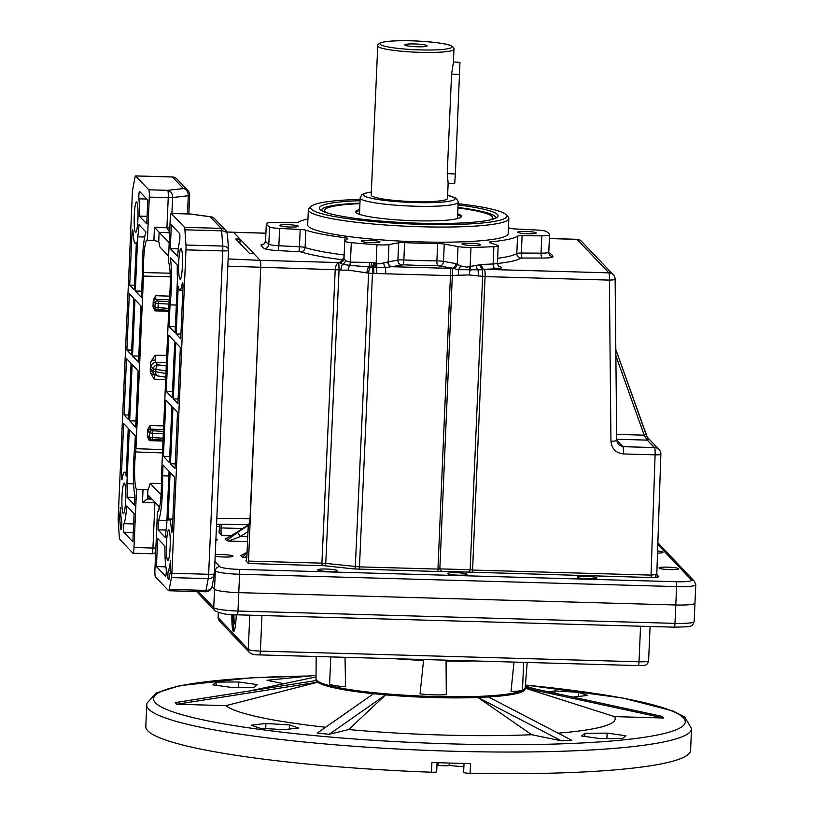 <?xml version="1.0" encoding="UTF-8"?>
<svg xmlns="http://www.w3.org/2000/svg" width="814" height="814" viewBox="0 0 814 814"><rect width="100%" height="100%" fill="white"/><g stroke="black" fill="none" stroke-linecap="round" stroke-linejoin="round"><path stroke-width="1.22" d="M360.114 199.42A98.158 11.966 2.5 0 0 311.436 206.196A98.158 11.966 2.5 0 0 420.462 224.308A98.158 11.966 2.5 0 0 506.074 214.693A98.158 11.966 2.5 0 0 458.17 203.703M506.074 214.693L508.139 216.921A100.336 12.23 -177.5 0 1 508.842 218.457A100.336 12.23 -177.5 0 1 420.635 226.75A100.336 12.23 -177.5 0 1 308.353 209.697A100.336 12.23 -177.5 0 1 309.178 208.231L311.436 206.196M458.119 204.955A89.428 10.897 -177.5 0 1 497.303 217.124A89.428 10.897 -177.5 0 1 419.413 223.209A89.428 10.897 -177.5 0 1 319.963 209.381A89.428 10.897 -177.5 0 1 360.053 200.671M359.951 203.154A87.251 10.633 2.5 0 0 321.428 210.277A87.251 10.633 2.5 0 0 321.438 210.511M656.786 574.542L658.811 576.668L657.02 577.38L651.2 577.533L651.037 575.111L655.107 454.833L623.392 453.937C615.893 452.991 611.752 448.768 610.948 441.259L609.371 280.108L485.063 276.597L472.568 570.065L651.037 575.111L656.735 574.47M658.811 576.668A2.177 2.147 136.5 0 1 657.325 576.007L656.786 574.572L660.856 454.283A6.543 0.753 1.9 0 1 655.107 454.833A6.543 0.814 91.6 0 0 654.598 447.568L647.14 440.12L644.189 435.175L615.872 355.738M615.811 349.552L648.168 439.774L647.283 440.13L654.253 447.619M307.946 218.997A111.243 13.553 2.5 0 0 298.321 222.263A6.543 0.794 -177.5 0 1 293.773 222.7L274.064 222.588A10.908 1.333 2.5 0 0 266.331 223.514A10.908 1.333 2.5 0 0 266.331 223.555A141.778 17.277 2.5 0 0 269.576 226.974A10.908 1.333 2.5 0 0 279.629 228.449L300.193 229.467A6.543 0.794 -177.5 0 1 305.85 230.189A111.243 13.553 2.5 0 0 344.994 237.698A6.543 0.794 -177.5 0 1 347.832 238.482A6.543 0.794 -177.5 0 1 347.761 238.583L344.861 240.954A10.908 1.333 2.5 0 0 344.749 241.127A10.908 1.333 2.5 0 0 351.292 242.633A141.778 17.277 2.5 0 0 376.943 244.76A10.908 1.333 2.5 0 0 380.637 244.943A10.908 1.333 2.5 0 0 388.939 244.607L398.646 242.806A6.543 0.794 -177.5 0 1 403.622 242.603A6.543 0.794 -177.5 0 1 404.609 242.643A111.243 13.553 2.5 0 0 437.647 243.569A6.543 0.794 -177.5 0 1 438.614 243.59A6.543 0.794 -177.5 0 1 444.261 244.088L458.017 246.561A10.908 1.333 2.5 0 0 467.44 247.395A10.908 1.333 2.5 0 0 470.98 247.415A141.778 17.277 2.5 0 0 493.894 246.662A10.908 1.333 2.5 0 0 498.178 245.797A10.908 1.333 2.5 0 0 497.395 245.258L489.713 242.592A6.543 0.794 -177.5 0 1 489.234 242.267A6.543 0.794 -177.5 0 1 490.893 241.819A111.243 13.553 2.5 0 0 517.551 236.172A6.543 0.794 -177.5 0 1 522.1 235.734L541.809 235.846A10.908 1.333 2.5 0 0 549.542 234.92A10.908 1.333 2.5 0 0 549.542 234.88A141.778 17.277 2.5 0 0 546.296 231.471A10.908 1.333 2.5 0 0 536.243 229.986L515.669 228.968A6.543 0.794 -177.5 0 1 510.022 228.246A111.243 13.553 2.5 0 0 508.435 227.747M444.261 244.088L443.508 261.396L455.921 263.624L460.551 265.924L466.575 267.134L481.674 264.438A4.365 2.3 -91.9 0 0 483.781 269.312L483.791 269.312C484.961 270.167 485.388 272.588 485.063 276.567L469.078 274.949L452.36 275.407M344.749 241.127L343.996 258.425A10.908 1.333 2.5 0 0 344.007 258.476L345.512 260.663L350.274 262.139L371.337 262.474L379.812 263.817L387.952 261.945A4.365 3.734 -99.3 0 0 391.514 266.707L385.48 267.582L376.292 267.491L349.644 265.364L342.653 264.326L339.458 262.637A15.273 1.862 -177.5 0 1 339.601 262.322L342.511 259.951L341.585 259.656A115.608 14.092 -177.5 0 1 300.905 251.862L278.449 250.6A15.273 1.862 -177.5 0 1 264.367 248.524A146.144 17.806 -177.5 0 1 261.029 245.014A15.273 1.862 -177.5 0 1 263.777 244.017M525.813 231.41A9.269 1.129 2.5 0 0 517.663 232.173A9.269 1.129 2.5 0 0 528.032 233.75A9.269 1.129 2.5 0 0 536.182 232.987A9.269 1.129 2.5 0 0 525.813 231.41M470.146 243.193A9.269 1.129 2.5 0 0 462.006 243.966A9.269 1.129 2.5 0 0 472.374 245.533A9.269 1.129 2.5 0 0 480.525 244.77A9.269 1.129 2.5 0 0 470.146 243.193M369.576 240.354A9.269 1.129 2.5 0 0 361.426 241.117A9.269 1.129 2.5 0 0 371.805 242.694A9.269 1.129 2.5 0 0 379.955 241.931A9.269 1.129 2.5 0 0 369.576 240.354M287.841 224.684A9.269 1.129 2.5 0 0 279.69 225.447A9.269 1.129 2.5 0 0 290.059 227.025A9.269 1.129 2.5 0 0 298.209 226.261A9.269 1.129 2.5 0 0 287.841 224.684M308.353 209.697L307.692 224.837A100.336 12.23 2.5 0 0 419.973 241.89A100.336 12.23 2.5 0 0 508.18 233.598L508.842 218.457M215.222 554.751A9.819 1.201 -177.5 0 1 222.008 554.558A9.819 1.201 -177.5 0 1 232.987 556.216A9.819 1.201 -177.5 0 1 224.359 557.03A9.819 1.201 -177.5 0 1 215.161 556.135M328.642 571.499A9.819 1.201 -177.5 0 1 317.653 569.831A9.819 1.201 -177.5 0 1 326.282 569.027A9.819 1.201 -177.5 0 1 337.271 570.695A9.819 1.201 -177.5 0 1 328.642 571.499M458.445 575.172A9.819 1.201 -177.5 0 1 447.456 573.504A9.819 1.201 -177.5 0 1 456.084 572.69A9.819 1.201 -177.5 0 1 467.073 574.358A9.819 1.201 -177.5 0 1 458.445 575.172M588.247 578.835A9.819 1.201 -177.5 0 1 577.268 577.167A9.819 1.201 -177.5 0 1 585.897 576.353A9.819 1.201 -177.5 0 1 596.876 578.021A9.819 1.201 -177.5 0 1 588.247 578.835M670.024 569.617A9.819 1.201 -177.5 0 1 659.045 567.948A9.819 1.201 -177.5 0 1 667.673 567.144A9.819 1.201 -177.5 0 1 678.652 568.813A9.819 1.201 -177.5 0 1 670.024 569.617M495.726 218.121A87.251 10.633 2.5 0 0 495.767 217.887A87.251 10.633 2.5 0 0 458.007 207.438M265.903 233.221L233.577 232.305A6.543 0.814 -88.4 0 0 233.486 232.255L260.215 260.348L260.714 267.603A6.543 0.814 -88.4 0 0 260.215 260.348L338.797 262.566L339.072 269.963L325.773 563.41L359.178 566.87L437.952 569.088L450.447 275.62L373.728 273.453A6.543 0.814 -88.4 0 0 373.524 267.165A4.365 0.865 -76.6 0 0 374.918 263.014M450.447 275.59L452.36 275.437L450.447 275.59L450.712 268.376L452.492 268.162L437.871 265.761A115.608 14.092 -177.5 0 1 420.858 265.445A115.608 14.092 -177.5 0 1 403.53 264.794L391.839 266.646A15.273 1.862 -177.5 0 1 391.514 266.707L450.712 268.376A2.177 2.025 74.6 0 1 452.167 269.2A6.543 0.814 -88.4 0 0 451.841 268.142M221.215 524.308L221.062 527.93L242.674 528.54M248.301 524.542L246.957 555.189A6.543 0.814 91.6 0 1 245.991 560.907A6.543 0.814 91.6 0 1 245.889 560.856L248.402 563.502L260.724 267.603L250.03 518.783L248.962 524.501M265.903 233.17L233.486 232.255A6.543 0.814 -88.4 0 0 233.465 232.255L233.384 232.295M231.675 535.531L221.561 535.246L219.047 532.6L219.688 524.297M221.561 535.246A6.543 0.814 91.6 0 1 221.062 527.93M657.59 550.976A9.819 1.201 -177.5 0 1 662.962 552.289A9.819 1.201 -177.5 0 1 657.509 553.113M246.907 556.237L244.119 557.59L242.318 557.091L240.832 555.535L241.758 555.107M247.985 531.623L240.445 536.538L228.419 541.066L226.618 540.567L225.132 539.01L226.058 538.583M215.913 539.021A9.819 1.201 -177.5 0 1 217.297 539.692A9.819 1.201 -177.5 0 1 215.852 540.252M214.927 561.507L219.851 566.686A17.45 2.127 2.5 0 0 239.245 569.383L676.261 581.725A4.365 0.539 91.6 0 1 676.597 586.599A21.815 2.656 -177.5 0 0 695.766 584.798L694.963 603.184A21.815 2.656 -177.5 0 1 675.793 604.985L238.777 592.643L675.793 604.985L676.597 586.599L239.581 574.257L238.777 592.643A21.815 2.656 -177.5 0 1 214.53 589.275L212.027 586.64L214.53 589.275L215.334 570.889L214.55 570.075M482.458 270.055A2.177 1.77 -77.7 0 1 483.791 269.312L482.407 269.79A6.543 0.814 91.6 0 1 482.458 270.055A6.543 0.814 91.6 0 1 482.641 276.261L470.146 569.729L439.875 568.874L441.605 571.336L438.125 571.509L437.952 569.088L439.855 568.854L452.34 275.478M438.125 571.509L354.192 568.945A2.177 1.007 -83.8 0 0 355.321 566.615L368.61 273.158L348.321 270.095L340.893 270.156A6.543 3.032 -83.8 0 1 342.653 264.326A4.365 3.388 -50.1 0 0 345.512 260.663M373.728 273.453L372.476 273.412A6.543 0.743 -177.4 0 1 368.61 273.158A6.543 3.032 -83.8 0 1 370.818 266.829A4.365 1.119 -91.1 0 0 371.337 262.474M366.911 272.975A6.543 3.032 -83.8 0 1 368.986 266.778A4.365 1.18 -91.4 0 0 369.475 262.525M248.229 561.08L321.906 563.156L335.205 269.709C335.602 265.771 336.793 263.39 338.797 262.566L339.458 262.637A4.365 4.324 -15.1 0 0 344.007 258.476M482.407 269.79L458.211 269.709A6.543 0.814 91.6 0 1 458.343 275.57M460.551 265.924A4.365 1.608 -64.4 0 1 458.211 269.709L452.492 268.162A4.365 3.205 -79.8 0 0 455.921 263.624M439.855 568.854L452.35 275.397A6.543 0.814 -88.4 0 0 452.391 272.731A6.543 0.814 -88.4 0 0 452.167 269.2M469.403 267.023A4.365 1.618 -94.8 0 0 469.953 270.228A6.543 0.946 103.1 0 1 469.078 274.949M476.292 265.659A4.365 2.004 -103 0 0 478.022 269.872A6.543 0.814 91.6 0 1 478.215 276.129M322.079 565.577L321.906 563.156L325.773 563.41A2.177 1.007 -83.8 0 1 324.654 565.75L248.402 563.502M385.663 273.789A6.543 0.814 -88.4 0 0 385.48 267.582A4.365 1.974 -103.1 0 1 383.781 263.4M616.707 440.171L622.883 446.672L618.416 444.688L616.707 440.425L615.13 279.273A6.543 0.783 -0.6 0 1 609.371 280.108A6.543 0.814 91.6 0 0 608.872 272.843L577.055 239.357L549.379 238.573M648.168 439.774L647.466 440.059M351.292 242.633L350.437 262.149A4.365 1.73 -86.4 0 1 349.867 265.384M373.657 262.719A4.365 0.916 -77.4 0 1 372.252 266.972A6.543 0.814 -88.4 0 1 372.476 273.412L359.35 569.281M376.943 244.76L376.139 263.298A4.365 0.834 -77.3 0 1 374.878 267.348M458.017 246.561L457.254 263.98A4.365 3.114 -69.8 0 1 453.744 268.396M470.98 247.415L470.126 266.9A4.365 1.852 -99.8 0 0 471.031 270.248M479.629 264.967L482.163 269.444M439.855 568.925L440.008 569.729L439.875 568.894M470.146 569.729L468.732 572.11L441.605 571.336M648.198 439.814L645.98 434.167L644.189 435.175L616.646 434.391M247.761 536.741L240.445 536.538L237.596 532.376L248.26 525.417M248.28 524.959L237.271 532.061L248.28 524.888M404.853 44.923A11.121 1.353 2.5 0 0 416.035 46.734A11.121 1.353 2.5 0 0 427.075 45.859A11.121 1.353 2.5 0 0 427.075 45.818A11.121 1.353 2.5 0 0 415.883 44.007A11.121 1.353 2.5 0 0 404.853 44.882A11.121 1.353 2.5 0 0 404.853 44.923M453.449 61.986L459.971 62.332L455.362 173.972L454.711 183.537L448.148 183.262L447.486 198.443A38.166 4.65 2.5 0 1 409.615 201.445A38.166 4.65 2.5 0 1 371.225 195.228A38.166 4.65 2.5 0 1 371.215 195.106L377.737 45.869A38.166 4.65 -177.5 0 0 377.737 45.981A38.166 4.65 -177.5 0 0 416.137 52.198A38.166 4.65 -177.5 0 0 453.998 49.196A38.166 4.65 -177.5 0 0 453.998 49.084M459.707 74.481L451.577 74.155L453.439 62.22L453.968 48.657C453.795 47.711 452.859 46.744 451.149 45.747C447.364 43.783 435.816 42.196 416.503 40.985C399.369 40.303 387.505 40.853 380.911 42.664C378.429 43.864 377.37 44.933 377.737 45.869M451.577 74.155L447.232 173.647L448.138 183.181M359.93 203.622A84.096 10.246 2.5 0 0 324.817 209.697A84.096 10.246 2.5 0 0 325.183 211.721A84.096 10.246 2.5 0 0 326.251 212.576M490.761 219.76A84.096 10.246 2.5 0 0 492.439 217.012A84.096 10.246 2.5 0 0 492.012 216.432A84.096 10.246 2.5 0 0 457.987 207.906M359.666 209.544A52.859 6.441 2.5 0 0 355.789 211.874A52.859 6.441 2.5 0 0 356.176 212.596A52.859 6.441 2.5 0 0 411.233 220.635A52.859 6.441 2.5 0 0 461.396 216.483A52.859 6.441 2.5 0 0 461.019 215.557A52.859 6.441 2.5 0 0 457.733 213.828M461.162 216.951A52.737 6.431 2.5 0 0 460.866 216.514A52.737 6.431 2.5 0 0 457.692 214.825M359.625 210.541A52.737 6.431 2.5 0 0 355.972 212.352M446.062 660.164L446.286 694.596A19.628 2.391 -177.5 0 1 420.044 693.854L423.646 659.533M231.909 614.58A17.45 2.167 -88.4 0 0 233.598 631.552A17.45 2.167 -88.4 0 0 236.182 616.31A17.45 2.167 -88.4 0 0 236.243 614.804M488.522 696.977A104.701 12.759 2.5 0 0 525.152 688.909L525.203 687.861A104.701 12.759 -177.5 0 1 433.16 696.479A104.701 12.759 -177.5 0 1 316.005 678.754L316.188 656.501M345.014 657.315L345.584 686.772A19.628 2.391 -177.5 0 1 329.629 683.719L330.799 656.908M238.777 592.643A21.815 2.656 -177.5 0 1 214.53 589.275L213.726 607.661A21.815 2.656 2.5 0 0 237.973 611.029L238.777 592.643M694.963 603.184A21.815 2.656 -177.5 0 1 675.793 604.985L674.989 623.371A21.815 2.656 2.5 0 0 694.159 621.57L694.963 603.184M523.687 662.362L522.486 689.773A19.628 2.391 -177.5 0 1 511.019 691.442L514 662.087M232.987 614.651A17.45 2.167 -88.4 0 0 234.157 631.023M233.933 614.702A9.819 1.221 -88.4 0 0 234.89 623.951A9.819 1.221 -88.4 0 0 235.948 620.36M316.005 678.693A104.701 12.759 2.5 0 0 433.16 696.479A104.701 12.759 2.5 0 0 525.203 687.83M329.232 734.269L317.206 733.119L373.575 693.701L385.602 694.841L329.232 734.269L348.646 729.548L385.602 694.881A104.701 12.759 2.5 0 0 433.109 697.567A104.701 12.759 2.5 0 0 478.001 697.486L488.461 696.947L571.825 740.313L561.365 740.821L531.674 734.716L478.001 697.486M431.501 772.211A272.649 33.232 2.5 0 1 145.798 726.526L146.744 704.893A272.649 33.232 2.5 0 0 451.841 751.21A272.649 33.232 2.5 0 0 691.534 728.683L690.587 750.315A272.649 33.232 2.5 0 1 470.126 773.3L470.553 763.563A272.649 33.232 -177.5 0 1 451.322 763.105A272.649 33.232 -177.5 0 1 431.919 762.474L431.501 772.211A5.454 0.661 -177.5 0 0 436.68 771.774L437.077 762.657M316.005 678.723L315.954 679.782A104.701 12.759 2.5 0 0 316.117 680.555L317.704 682.203L176.831 704.252L225.936 705.636A195.981 23.881 2.5 0 0 325.61 727.248M225.936 705.636L317.704 682.244A104.701 12.759 2.5 0 0 373.534 693.731M176.831 704.252L175.264 702.594L316.127 680.555M316.036 675.355L267.023 680.29L283.781 683.729M525.284 686.812L662.006 716.351L663.583 717.999L614.478 716.615L524.979 688.095M525.193 688.105L663.583 717.999M558.048 733.149A195.981 23.881 2.5 0 0 614.478 716.615M478.001 697.456L561.365 740.821M470.126 773.3A5.454 0.661 -177.5 0 1 463.644 772.364L464.031 763.43M449.236 763.054L449.125 765.475L463.888 766.778M449.125 765.475A6.003 0.733 -177.5 0 1 444.169 765.76A6.003 0.733 -177.5 0 1 438.39 765.18L436.965 765.231M212.902 684.859L231.715 687.464L253.897 687.331L257.265 684.584L238.451 681.979L216.28 682.112L212.902 684.859M572.914 697.099L587.647 695.441L578.734 692.348L555.067 690.923L547.985 691.717M625.935 735.744L607.132 733.139L584.951 733.272L581.583 736.009L600.386 738.624L622.568 738.491L625.935 735.744M283.771 729.68L298.524 728.021L289.611 724.928L265.944 723.493L251.19 725.162L260.104 728.255L283.771 729.68M348.646 729.548A195.981 23.881 2.5 0 0 531.674 734.716M438.492 762.708L438.39 765.18M265.72 728.591L265.944 723.493M289.428 729.039L289.611 724.928M584.808 736.466L584.951 733.272M606.888 738.583L607.132 733.139M554.975 693.223L555.067 690.923M578.561 696.469L578.734 692.348M216.137 685.307L216.28 682.112M238.217 687.423L238.451 681.979M121.184 529.365L121.052 529.354A4.365 0.539 -88.4 0 0 121.113 529.395A4.365 0.539 -88.4 0 0 121.764 525.579A4.365 0.539 -88.4 0 0 121.612 521.214A26.17 3.256 91.6 0 1 120.523 507.519L119.607 516.534L120.981 516.564M166.087 568.04A4.365 0.539 91.6 0 1 166.239 572.395A4.365 0.539 91.6 0 1 165.588 576.21A4.365 0.539 91.6 0 1 165.527 576.17L156.42 566.585L157.651 538.471L165.018 546.225A26.17 3.256 -88.4 0 0 166.087 568.04M170.299 248.646L171.337 224.847L179.538 233.486A4.365 0.539 91.6 0 1 179.874 238.36A4.365 0.539 91.6 0 1 179.528 241.544A26.17 3.256 -88.4 0 0 177.666 256.4L170.299 248.646L178.337 248.87M165.944 370.848L153.378 368.976L151.221 366.707L150.519 363.654L150.895 361.63L155.159 355.189L155.657 362.505L157.814 364.774L166.168 365.903M151.221 366.707A4.365 4.294 -43.5 0 1 155.657 362.505L166.31 362.637M154.558 374.542L154.111 379.131L150.427 372.446L150.224 370.401L151.119 369.017L153.276 371.286L165.832 373.494M166.911 520.634L158.435 520.39A32.723 4.07 -88.4 0 0 162.393 492.562A32.723 4.07 -88.4 0 0 162.576 475.824L163.044 464.977L169.058 471.306L166.697 525.518A26.17 3.256 -88.4 0 0 165.395 537.576L158.028 529.822L166.066 530.046M169.088 326.546L170.034 304.884A32.723 4.07 -88.4 0 0 171.266 289.245A32.723 4.07 -88.4 0 0 170.33 257.723L177.289 265.049A26.17 3.256 -88.4 0 0 177.472 278.673L175.102 332.885L169.088 326.546L175.376 326.729M170.034 304.884L176.323 305.057M169.21 589.377L205.993 590.415L208.211 578.632L171.428 577.594L169.21 589.377A6.543 0.814 -88.4 0 1 168.671 590.75A6.543 0.814 -88.4 0 1 168.569 590.689L155.423 576.851A6.543 0.814 -88.4 0 1 154.925 569.535L157.468 511.345A23.107 2.88 -88.4 0 0 157.814 511.528A23.107 2.88 -88.4 0 0 161.233 491.351A23.107 2.88 -88.4 0 0 161.345 478.958L169.18 299.572A23.107 2.88 -88.4 0 0 170.116 288.034A23.107 2.88 -88.4 0 0 168.345 262.2L170.218 219.149A6.543 0.814 -88.4 0 1 171.194 213.431A6.543 0.814 -88.4 0 1 171.286 213.482L184.432 227.33L221.215 228.368L210.226 216.799L190.232 214.021L171.286 213.482M125.661 500.274A15.273 1.903 91.6 0 1 123.392 513.603A15.273 1.903 91.6 0 1 121.998 496.418A15.273 1.903 91.6 0 1 124.257 483.078A15.273 1.903 91.6 0 1 125.661 500.274M137.932 219.098A15.273 1.903 91.6 0 1 135.673 232.428A15.273 1.903 91.6 0 1 134.269 215.242A15.273 1.903 91.6 0 1 136.538 201.903A15.273 1.903 91.6 0 1 137.932 219.098M166.473 543.233A15.273 1.903 -88.4 0 0 167.867 560.429A15.273 1.903 -88.4 0 0 170.136 547.089A15.273 1.903 -88.4 0 0 168.732 529.904A15.273 1.903 -88.4 0 0 166.473 543.233M178.744 262.057A15.273 1.903 -88.4 0 0 180.148 279.243A15.273 1.903 -88.4 0 0 182.407 265.913A15.273 1.903 -88.4 0 0 181.003 248.718A15.273 1.903 -88.4 0 0 178.744 262.057M134.839 446.632A32.723 4.07 -88.4 0 0 134.89 495.604L134.483 505.036L127.106 497.273A26.17 3.256 91.6 0 0 126.933 483.658L129.294 429.446L135.317 435.785L134.839 446.632M133.608 483.842L126.933 483.658M137.708 236.813A26.17 3.256 91.6 0 0 139.011 224.745L145.971 232.082A32.723 4.07 -88.4 0 0 142.308 275.692L141.361 297.354L135.338 291.025L137.708 236.813L144.678 237.006M141.626 291.198L135.338 291.025M149.868 437.8L149.298 440.628L147.354 436.273L147.639 429.721L149.959 425.488L150.244 429.151L151.74 430.728L163.309 431.41M155.535 308.028L154.965 310.856L153.022 306.502L153.307 299.949L155.627 295.716L155.912 299.379L157.407 300.956L168.986 301.638M170.258 276.75L143.488 276.068L135.958 448.677L162.505 449.613M150.519 363.654L150.224 370.401M122.222 478.693A26.17 3.256 91.6 0 1 124.562 472.181A26.17 3.256 91.6 0 1 126.16 476.129L128.246 428.347L123.667 423.524L121.428 474.867A4.365 0.539 -88.4 0 0 121.825 479.782A4.365 0.539 -88.4 0 0 122.222 478.693M129.711 285.103L134.29 289.916L136.376 242.134A26.17 3.256 91.6 0 1 135.368 243.335A26.17 3.256 91.6 0 1 132.997 231.858A4.365 0.539 -88.4 0 0 132.601 229.945A4.365 0.539 -88.4 0 0 131.96 233.75L129.711 285.103L134.503 285.236M126.882 349.989L131.461 354.802L133.913 298.575L129.334 293.752L126.882 349.989L131.665 350.122M124.054 414.875L126.506 358.638L131.085 363.461L128.632 419.688L124.054 414.875L128.836 415.008M138.146 370.889L135.694 427.126L129.67 420.797L132.133 364.56L138.146 370.889M139.387 216.097L146.754 223.86L147.792 200.061L139.591 191.432A4.365 0.539 -88.4 0 0 139.53 191.402A4.365 0.539 -88.4 0 0 138.95 194.068A4.365 0.539 -88.4 0 0 138.94 198.82A26.17 3.256 91.6 0 1 139.387 216.097L147.09 216.321M132.875 541.798L134.107 513.685L126.73 505.932A26.17 3.256 91.6 0 1 123.942 523.667A4.365 0.539 -88.4 0 0 123.413 528.164A4.365 0.539 -88.4 0 0 123.769 532.214L132.875 541.798M134.809 497.496L127.106 497.273M176.15 333.984L178.235 286.202A26.17 3.256 -88.4 0 0 179.833 290.15A26.17 3.256 -88.4 0 0 182.183 283.628A4.365 0.539 91.6 0 1 182.57 282.539A4.365 0.539 91.6 0 1 182.977 287.454L180.728 338.807L176.15 333.984L180.932 334.116M163.421 456.318L169.444 462.657L171.896 406.42L165.883 400.081L163.421 456.318L169.709 456.501M166.26 391.432L168.712 335.195L174.725 341.534L172.273 397.771L166.26 391.432L172.537 391.615M172.446 528.571L174.684 477.228L170.106 472.405L168.02 520.187A26.17 3.256 -88.4 0 1 169.037 518.996A26.17 3.256 -88.4 0 1 171.408 530.474A4.365 0.539 91.6 0 0 171.795 532.387A4.365 0.539 91.6 0 0 172.446 528.571M168.854 475.997L162.576 475.824M177.9 403.693L180.352 347.456L175.773 342.633L173.321 398.87L177.9 403.693M158.028 529.822L158.435 520.39M168.417 570.492A26.17 3.256 -88.4 0 0 170.553 560.185L170.625 570.238L168.844 579.67L168.244 579.039A4.365 0.539 91.6 0 1 167.888 574.989A4.365 0.539 91.6 0 1 168.417 570.492L170.564 570.553M175.061 468.579L177.523 412.342L172.944 407.519L170.482 463.756L175.061 468.579M165.873 566.859L156.42 566.585M143.488 276.068L143.529 272.558A23.107 2.88 -88.4 0 1 147.069 239.988A23.107 2.88 -88.4 0 1 147.415 240.171L149.288 197.12A6.543 0.814 -88.4 0 0 148.789 189.804L135.643 175.956A6.543 0.814 -88.4 0 0 135.541 175.905A6.543 0.814 -88.4 0 0 135.002 177.279L132.784 189.062A6.543 0.814 -88.4 0 0 132.346 193.406L118.234 516.788A6.543 0.814 -88.4 0 0 118.264 521.621L119.302 536.843A6.543 0.814 -88.4 0 0 119.78 539.326L132.926 553.164A6.543 0.814 -88.4 0 0 133.028 553.225A6.543 0.814 -88.4 0 0 133.995 547.507L136.538 489.306A23.107 2.88 -88.4 0 1 134.625 475.05A23.107 2.88 -88.4 0 1 135.694 451.943L135.958 448.677M134.961 299.674L132.509 355.911L138.522 362.24L140.985 306.003L134.961 299.674M121.052 529.354L120.452 528.724L119.607 516.534M171.428 577.594A6.543 0.814 -88.4 0 0 171.866 573.249L185.979 249.867A6.543 0.814 -88.4 0 0 185.948 245.034L184.91 229.813A6.543 0.814 -88.4 0 0 184.432 227.33M147.415 240.171L153.897 240.466L154.477 227.228L159.137 232.305L158.73 241.636A22.914 2.849 91.6 0 1 159.513 245.543L159.88 246.937L168.61 256.125M169.627 232.784L159.137 232.305L169.18 242.877M159.625 507.142L148.748 495.695L148.331 496.571L148.748 495.695M226.811 231.98L233.577 232.305L240.099 239.163L235.775 238.97L249.379 253.286L253.703 253.49L260.215 260.348L228.134 258.944M161.05 494.79L150.142 483.363L161.406 483.475M161.406 483.526L150.244 483.414L149.603 484.747A22.914 2.849 91.6 0 1 147.904 489.56L147.497 498.89L148.331 496.571L149.593 496.581M147.609 499.013L148.036 498.137L151.099 498.168M239.916 243.325L240.099 239.163M158.181 511.345L157.468 511.345M147.395 498.86L142.45 502.625L143.03 489.377L136.538 489.306M158.73 241.636L153.897 240.466M143.03 489.377L147.446 489.611M121.418 528.754L120.452 528.724M155.474 502.767A6.543 0.794 -177.5 0 1 154.914 502.757L154.965 502.238M169.648 232.194L166.921 227.849L168.233 197.649L149.288 197.12M205.993 590.415A6.543 5.118 10.7 0 0 212.067 586.456A6.543 6.543 0 0 1 205.454 591.788A6.543 0.814 91.6 0 0 205.993 590.415M171.866 573.249L208.638 574.287A6.543 0.814 91.6 0 1 208.211 578.632A6.543 5.118 10.7 0 0 214.286 574.674A6.543 5.118 10.7 0 0 214.357 573.829M185.948 245.034L222.731 246.072A6.543 3.989 -3.9 0 1 228.5 249.623L227.462 234.401A6.543 6.543 0 0 0 225.671 230.352A6.543 6.441 -43.5 0 1 227.371 233.903M212.067 586.456L214.286 574.674A6.543 6.543 0 0 0 214.397 573.748A6.543 0.794 2.5 0 1 208.638 574.287L222.761 250.905A6.543 0.814 91.6 0 0 222.731 246.072L221.683 230.85A6.543 3.989 -3.9 0 1 227.462 234.401M190.038 214.011A6.543 0.814 91.6 0 1 190.14 213.97A6.543 6.543 0 0 1 190.852 214.031A6.543 3.978 97.9 0 0 190.232 214.021A6.543 0.814 91.6 0 0 190.14 213.97L171.194 213.431M211.325 216.921A6.543 3.978 97.9 0 0 210.836 216.799A6.543 3.978 97.9 0 0 210.226 216.799A6.543 6.441 -43.5 0 1 214.682 218.773A6.543 6.543 0 0 0 210.836 216.799L190.852 214.031M155.678 552.207A6.543 5.128 83.6 0 1 152.89 553.713A6.543 5.128 83.6 0 1 152.055 553.724M187.485 213.889L188.268 195.767A6.543 5.128 -96.4 0 0 183.415 188.573L172.415 176.994L135.643 175.956M188.858 213.929L189.662 195.34A6.543 0.794 2.5 0 1 188.268 195.767L172.599 197.537A6.543 5.128 -96.4 0 0 167.735 190.334L183.415 188.573A6.543 6.441 136.5 0 1 187.871 190.547L176.882 178.978A6.543 6.441 136.5 0 0 172.415 176.994A6.543 0.814 91.6 0 0 172.324 176.943L135.541 175.905M169.841 227.788A6.543 0.794 -177.5 0 1 166.921 227.798L154.477 227.228M157.814 364.774A4.365 4.294 -43.5 0 0 153.378 368.976L153.276 371.286A4.365 4.294 -43.5 0 0 154.436 374.409L152.279 372.151A4.365 4.294 -43.5 0 1 151.119 369.017M178.103 399.002L173.321 398.87M170.482 463.756L175.264 463.888M132.509 355.911L138.797 356.084M135.958 420.97L129.67 420.797M168.864 304.07L158.221 303.541L158.028 307.865L158.038 309.788L168.59 310.307L157.031 309.605A2.177 2.147 -43.5 0 1 155.545 308.944L154.05 307.366A2.177 2.147 -43.5 0 1 153.459 305.799L154.965 307.387L155.148 303.052L153.653 301.475A2.177 2.147 -43.5 0 1 155.912 299.379L169.159 299.776M147.354 436.273L147.802 435.582L149.298 437.159L149.481 432.834L147.985 431.257A2.177 2.147 -43.5 0 1 150.244 429.151L163.39 429.548M147.802 435.582A2.177 2.147 136.5 0 0 148.382 437.138L149.878 438.715A2.177 2.147 136.5 0 0 151.363 439.377L162.922 440.079L152.391 439.54L152.36 437.637L163.014 438.166M657.02 577.38A2.177 1.709 83.6 0 1 655.392 575.01M404.609 242.643L403.856 259.941A111.243 13.553 2.5 0 0 420.523 260.572A111.243 13.553 2.5 0 0 436.894 260.877A4.365 1.18 -89.5 0 0 437.871 265.761M437.647 243.569L436.894 260.877A6.543 0.794 -177.5 0 1 437.851 260.897A6.543 0.794 -177.5 0 1 443.508 261.396A4.365 3.205 -79.8 0 1 440.069 265.934M388.939 244.607L388.186 261.904L397.893 260.104A4.365 3.826 -100.5 0 0 401.546 264.845M398.646 242.806L397.893 260.104A6.543 0.794 -177.5 0 1 402.869 259.9A6.543 0.794 -177.5 0 1 403.856 259.941L403.53 264.794M623.392 453.937A6.543 0.814 91.6 0 0 622.883 446.672L654.212 447.558A2.177 2.147 -43.5 0 1 654.354 447.568M647.283 440.13A2.177 2.147 -43.5 0 0 647.14 440.12L616.697 439.265M305.85 230.189L305.097 247.497A111.243 13.553 2.5 0 0 344.149 254.986M344.851 240.954L344.994 237.698M490.893 241.819L490.842 242.989M497.629 258.292A111.243 13.553 2.5 0 0 516.798 253.469L517.551 236.172M498.697 266.239L500.488 266.86A15.273 1.862 -177.5 0 1 495.594 268.824A146.144 17.806 -177.5 0 1 483.781 269.312L608.872 272.843A6.543 6.441 -43.5 0 1 613.329 274.827A6.543 6.543 0 0 1 615.13 279.283M548.799 252.818A15.273 1.862 -177.5 0 1 549.613 253.164A146.144 17.806 -177.5 0 1 552.95 256.685A15.273 1.862 -177.5 0 1 542.134 258.048L520.909 258.069A115.608 14.092 -177.5 0 1 497.425 263.512M676.261 581.725A17.45 2.127 2.5 0 0 691.473 580.006L657.804 544.566M216.463 526.353L219.597 526.444L216.463 526.393M246.784 557.661L244.119 557.59M247.548 541.605L228.419 541.066M651.2 577.533L468.732 572.11M354.192 568.945L324.654 565.75M340.893 270.156L339.072 269.963A6.543 0.743 -177.4 0 0 335.205 269.709L227.818 266.168M279.629 228.449L278.866 245.747L299.44 246.774L300.193 229.467M266.331 223.555L265.578 240.863A141.778 17.277 2.5 0 0 268.813 244.271L269.576 226.974M549.531 234.961L548.778 252.177A10.908 1.333 2.5 0 1 548.789 252.218L549.542 234.92M522.1 235.734L521.347 253.042L541.056 253.154L541.809 235.846M481.674 264.438A141.778 17.277 2.5 0 0 493.142 263.96L493.894 246.662M265.578 240.781A10.908 1.333 2.5 0 0 265.578 240.822A10.908 1.333 2.5 0 0 265.578 240.863A4.365 4.324 -11.4 0 1 261.029 245.014M264.367 248.524A4.365 4.223 -59 0 0 268.813 244.271A10.908 1.333 2.5 0 0 278.866 245.747L278.449 250.6M387.952 261.945A10.908 1.333 2.5 0 0 388.186 261.904A4.365 3.826 -100.5 0 0 391.839 266.646M495.594 268.824A4.365 2.646 -92.9 0 1 493.142 263.96A10.908 1.333 2.5 0 0 497.425 263.095L498.178 245.797M542.134 258.048A4.365 1.282 90.3 0 1 541.056 253.154A10.908 1.333 2.5 0 0 548.789 252.218L548.86 253.225A4.365 4.324 -11.4 0 1 548.778 252.259M520.909 258.069A4.365 4.274 55.5 0 1 516.798 253.469A6.543 0.794 -177.5 0 1 521.347 253.042A4.365 1.282 90.3 0 0 522.425 257.926M299.013 251.618L299.44 246.774A6.543 0.794 -177.5 0 1 305.097 247.497A4.365 3.968 -71.9 0 1 300.905 251.862M348.321 270.095A6.543 2.991 -80.9 0 1 349.644 265.364A4.365 1.781 -85.4 0 0 350.274 262.139M376.74 273.453A6.543 0.773 -91.5 0 0 376.292 267.491L377.086 263.533M610.948 441.259A6.543 0.783 -0.6 0 0 616.707 440.425M654.598 447.568A6.543 6.441 -43.5 0 1 659.065 449.552L646.967 436.823M576.851 239.347A6.543 0.814 91.6 0 1 576.953 239.296A6.543 0.814 91.6 0 1 577.055 239.357A6.543 6.441 -43.5 0 1 581.511 241.331L613.329 274.827M239.245 569.383A4.365 0.539 91.6 0 1 239.581 574.257A21.815 2.656 -177.5 0 1 215.334 570.889A4.365 4.294 -43.5 0 1 219.851 566.686M470.146 569.708L472.568 570.065L472.741 572.486M482.641 276.261L485.063 276.567M344.098 256.196A4.365 2.432 -82.8 0 1 341.585 259.656M343.671 259.859A4.365 4.294 50.8 0 1 342.511 259.951M343.996 258.425L342.541 261.375A4.365 4.294 50.8 0 1 339.601 262.322M549.613 253.164A4.365 4.223 -59 0 1 548.84 253.083M552.95 256.685A4.365 4.324 -11.4 0 1 548.86 253.225L548.962 253.622M497.425 263.095C498.321 266.076 498.962 267.277 499.348 266.697A4.365 4.009 109.1 0 0 500.488 266.86M691.473 580.006A4.365 4.294 -43.5 0 1 694.444 581.328L657.865 542.816M242.318 557.091L247.049 553.205M247.08 552.299L240.832 555.535M226.618 540.567L237.596 532.376M237.332 532.102L225.132 539.01M371.347 192.023A45.808 5.586 2.5 0 0 363.593 194.912A45.808 5.586 2.5 0 0 410.236 202.401A45.808 5.586 2.5 0 0 455.107 198.636A45.808 5.586 2.5 0 0 447.619 195.36M458.231 202.014A49.074 5.983 -177.5 0 1 458.241 202.157A49.074 5.983 -177.5 0 1 409.554 206.023A49.074 5.983 -177.5 0 1 360.185 198.026A49.074 5.983 -177.5 0 1 360.175 197.873L361.731 194.831L364.326 193.427L371.357 191.951M451.912 46.836A35.989 4.385 2.5 0 0 415.272 40.954A35.989 4.385 2.5 0 0 380.016 43.905A35.989 4.385 2.5 0 0 416.656 49.786A35.989 4.385 2.5 0 0 451.912 46.836M455.362 173.972L447.232 173.647M423.382 660.398A105.962 12.912 -177.5 0 1 394.505 658.709M198.463 591.585L213.726 607.661A4.365 4.294 136.5 0 0 214.886 610.785C221.245 613.827 228.724 615.181 237.332 614.835A4.365 0.539 91.6 0 0 237.973 611.029L674.989 623.371A4.365 0.539 91.6 0 1 674.338 627.177A4.365 0.539 91.6 0 1 674.277 627.146M261.955 615.526L260.409 651.098L639.01 661.792L640.557 626.22M218.417 612.698L218.193 617.745L248.28 649.409L249.776 615.191M473.392 660.937A105.962 12.912 -177.5 0 1 446.214 661.049M219.363 620.868L218.121 617.572A10.908 1.333 2.5 0 0 218.193 617.745A4.365 4.294 136.5 0 0 219.363 620.868L249.45 652.543A4.365 4.294 136.5 0 1 248.28 649.409A10.908 1.333 2.5 0 0 260.409 651.098A4.365 0.539 91.6 0 1 259.758 654.904L638.359 665.598A4.365 0.539 91.6 0 0 639.01 661.792A10.908 1.333 2.5 0 0 648.595 660.887L650.091 626.495M694.159 621.57C692.683 624.887 693.233 626.007 687.22 626.78L674.338 627.177L237.332 614.835A4.365 0.539 91.6 0 1 237.261 614.804M249.45 652.543C251.404 654.191 254.843 654.985 259.758 654.904A4.365 0.539 91.6 0 1 259.697 654.873M648.595 660.887C648.117 662.972 647.252 664.265 646.021 664.763C646.041 665.323 643.487 665.598 638.359 665.598A4.365 0.539 91.6 0 1 638.298 665.567M309.473 676.017A266.107 32.428 2.5 0 0 163.431 708.048A266.107 32.428 2.5 0 0 451.343 743.894A266.107 32.428 2.5 0 0 682.498 726.302A266.107 32.428 2.5 0 0 525.417 685.093M155.159 360.022A4.365 2.666 176.1 0 0 150.895 361.63M154.507 374.776A4.365 3.409 -169.3 0 1 150.427 372.446M147.985 431.257L147.639 429.721M168.549 311.274L154.965 310.856M155.627 295.716L169.556 296.143M162.881 441.046L149.298 440.628M149.959 425.488L163.543 425.905M165.568 379.68L154.111 379.131M155.159 355.189L166.626 355.342M133.12 233.781L131.96 233.75M146.825 199.043L138.94 198.82M123.026 474.918L121.428 474.867M120.533 508.028L119.984 508.017M133.282 532.488L123.769 532.214M182.906 283.648L182.183 283.628M216.809 518.498L250.03 518.783M214.397 573.748L228.51 250.356A6.543 0.794 2.5 0 1 222.761 250.905L185.979 249.867M148.789 189.804L167.735 190.334A6.543 0.814 91.6 0 1 168.233 197.649A6.543 0.794 -177.5 0 0 172.599 197.537L171.907 213.451M133.995 547.507L152.94 548.046L154.914 502.757L142.45 502.625M159.106 506.593L158.964 509.788M143.529 272.558L170.136 273.209M162.362 452.91L135.694 451.943M172.303 530.494L171.408 530.474M168.966 579.059L168.244 579.039M133.649 523.941L123.942 523.667M158.628 364.967A4.365 2.656 -83 0 0 155.83 369.607L155.728 371.937A4.365 2.646 -81.2 0 0 157.753 375.946L157.753 375.946A4.365 2.646 -81.2 0 0 158.15 375.956M214.682 218.773L225.671 230.352A6.543 6.441 -43.5 0 0 221.215 228.368A6.543 0.814 91.6 0 1 221.683 230.85L184.91 229.813M155.861 548.036A6.543 0.794 -177.5 0 1 152.94 548.046A6.543 0.814 91.6 0 1 151.974 553.754L133.028 553.225M172.222 176.994A6.543 0.814 91.6 0 1 172.324 176.943A6.543 6.543 0 0 1 176.882 178.978M189.621 195.238A6.543 6.441 136.5 0 0 187.871 190.547A6.543 6.543 0 0 1 189.662 195.34M169.841 227.889A6.543 0.712 -176.9 0 1 166.921 227.849M158.038 309.788L155.545 308.944A2.177 2.147 -43.5 0 1 154.965 307.387L168.671 308.394M153.653 301.475L153.307 299.949M153.022 306.502L153.459 305.799M163.197 433.842L152.554 433.313L152.36 437.637L149.298 437.159A2.177 2.147 136.5 0 0 149.878 438.715L152.371 439.56M158.435 301.119L158.221 303.541L155.148 303.052A2.177 2.147 -43.5 0 1 157.407 300.956M152.767 430.891L152.554 433.313L149.481 432.834A2.177 2.147 -43.5 0 1 151.74 430.728M263.868 244.119L263.339 244.241C263.675 244.841 264.418 243.712 265.578 240.822L266.331 223.514M660.856 454.304A6.543 6.543 0 0 0 659.065 449.552M581.511 241.331A6.543 6.543 0 0 0 576.953 239.296L549.379 238.522M452.36 275.447L452.391 272.731M645.98 434.167L615.811 349.532M695.766 584.798L694.444 581.328M237.271 532.061L226.221 538.624M247.09 552.218L241.921 555.148M457.519 218.61L458.201 201.373L456.043 198.229L447.629 195.279M359.462 214.326L360.175 197.873M492.439 217.012L493.488 218.997M324.817 209.697L323.606 211.579M525.203 687.881L527.207 662.464M218.121 617.572L218.335 612.677M214.886 610.785L196.601 591.534M691.534 728.683L684.737 717.063L672.863 710.927L622.69 698.005L525.427 685.032M316.015 676.922L249.298 691.015M525.345 686.06L533.974 688.685M310.134 675.946L250.407 677.889L179.833 685.673L156.125 693.019L146.947 703.235L146.744 704.893M126.333 472.232L124.562 472.181M136.325 243.355L135.368 243.335M182.855 290.232L179.833 290.15M172.863 519.108L169.037 518.996M147.67 499.043L151.974 499.094M168.671 590.75L205.454 591.788M228.51 250.356A6.543 6.543 0 0 0 228.5 249.623M151.974 553.754A6.543 6.543 0 0 0 152.89 553.713L155.627 553.408M165.669 377.167L157.753 375.946L154.436 374.409M226.791 231.939L233.486 232.255M216.555 524.267L249.064 524.552"/></g></svg>
